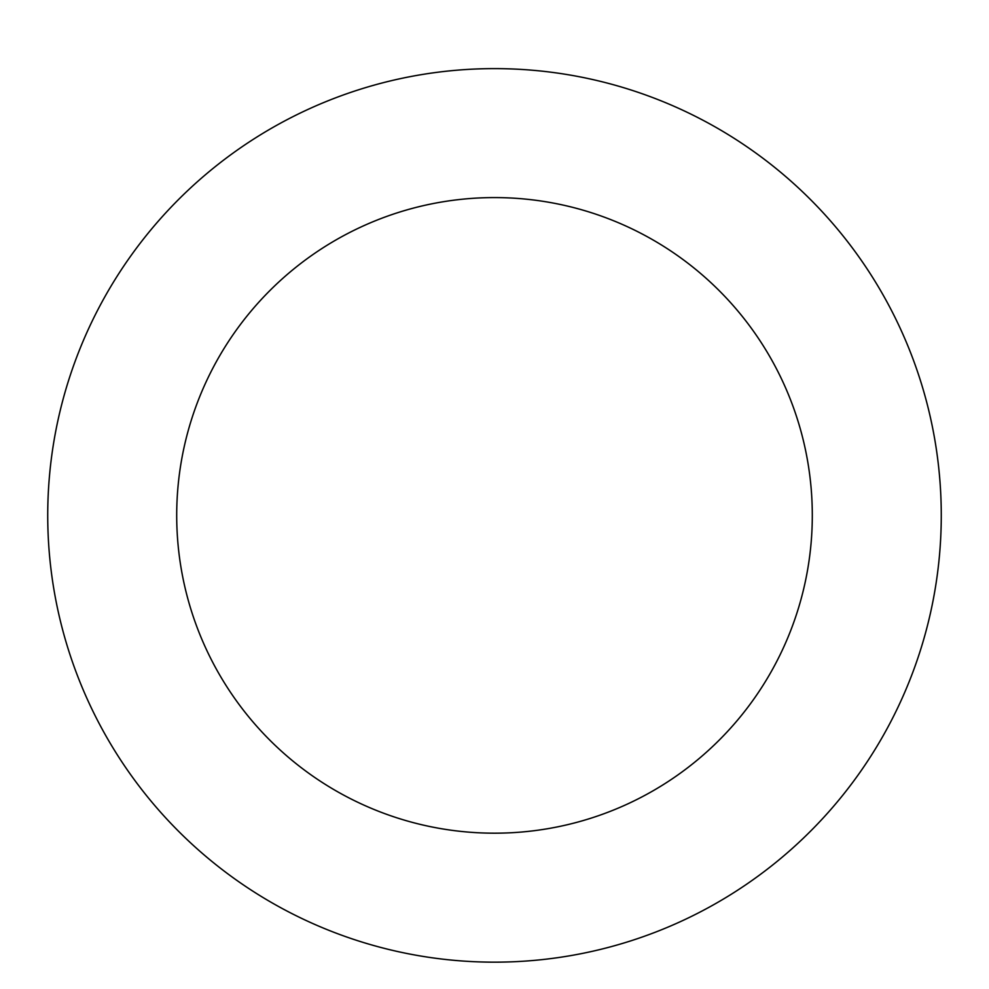 <?xml version="1.0" encoding="UTF-8"?>
<svg xmlns="http://www.w3.org/2000/svg" width="989" height="989" viewBox="0 0 989 989"><rect width="100%" height="100%" fill="white"/><g stroke="black" fill="none" stroke-linecap="round" stroke-linejoin="round"><path stroke-width="1.48" d="M939.55 554.532A446.768 446.768 0 0 0 305.885 110.385A446.768 446.768 0 0 0 238.065 881.236A446.768 446.768 0 0 0 939.55 554.532M811.079 543.233A317.803 317.803 0 0 0 360.33 227.297A317.803 317.803 0 0 0 312.091 775.623A317.803 317.803 0 0 0 811.079 543.233"/></g></svg>
